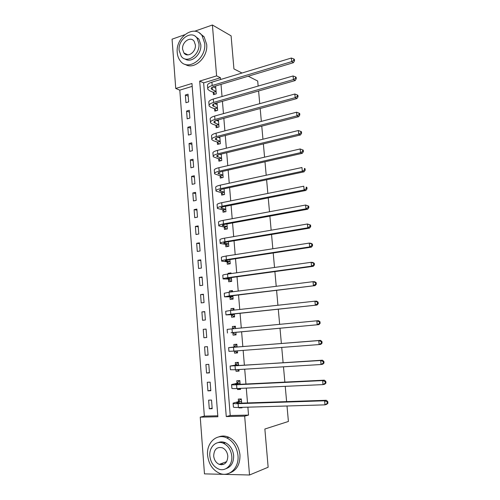 <?xml version="1.0" encoding="UTF-8"?>
<svg xmlns="http://www.w3.org/2000/svg" width="500" height="500" viewBox="0 0 500 500"><rect width="100%" height="100%" fill="white"/><g stroke="black" fill="none" stroke-linecap="round" stroke-linejoin="round"><path stroke-width="0.75" d="M185.081 54.062L184.931 53.438M221.45 464.812L220.312 463.981M287.013 405.994L288.406 421.463L264.862 429.019L268.144 467.244L249.525 475L204.469 473.869L200.244 417.163L217.862 416.756L191.962 83.475L175.738 88.469L172.062 39.181L184.631 34.762M192.188 86.363L179.8 90.144L204.344 416.125L200.244 417.163M179.8 90.144L175.738 88.469M222.763 443.019L224.981 442.95M204.344 416.125L217.787 415.806M212.194 408.706L211.531 400.062L208.631 400.169L209.288 408.787L212.194 408.706M210.819 390.731L210.156 382.144L207.269 382.294L207.925 390.863L210.819 390.731M209.444 372.869L208.787 364.338L205.912 364.531L206.562 373.044L209.444 372.869M208.081 355.125L207.431 346.65L204.569 346.887L205.212 355.344L208.081 355.125M206.731 337.494L206.081 329.075L203.231 329.35L203.869 337.75L206.731 337.494M205.381 319.975L204.737 311.606L201.9 311.925L202.537 320.275L205.381 319.975M204.044 302.569L203.406 294.25L200.581 294.606L201.213 302.906L204.044 302.569M202.719 285.269L202.081 277L199.269 277.4L199.894 285.644L202.719 285.269M201.4 268.075L200.769 259.862L197.963 260.3L198.588 268.494L201.4 268.075M200.087 250.994L199.456 242.831L196.669 243.306L197.288 251.45L200.087 250.994M198.781 234.013L198.156 225.906L195.381 226.419L195.994 234.513L198.781 234.013M197.488 217.144L196.869 209.081L194.1 209.638L194.713 217.675L197.488 217.144M196.2 200.375L195.581 192.362L192.825 192.956L193.438 200.95L196.2 200.375M194.919 183.713L194.306 175.75L191.562 176.381L192.169 184.325L194.919 183.713M193.644 167.15L193.038 159.238L190.306 159.906L190.906 167.8L193.644 167.15M192.381 150.694L191.781 142.831L189.056 143.531L189.656 151.375L192.381 150.694M191.125 134.338L190.525 126.519L187.812 127.256L188.412 135.056L191.125 134.338M189.875 118.075L189.281 110.306L186.581 111.081L187.175 118.831L189.875 118.075M188.637 101.919L188.044 94.2L185.356 95L185.944 102.706L188.637 101.919M220.619 79.513L220.469 77.731L203.644 82.869L230.225 415.513L248.531 415.081L247.875 407.169M247.519 402.931L246.287 388.113M245.95 384.019L244.713 369.188M244.387 365.231L243.15 350.387M242.831 346.569L241.6 331.731M241.287 327.994L240.062 313.3M239.744 309.469L238.544 294.988M238.219 291.075L237.025 276.794M236.694 272.794L235.525 258.725M235.188 254.644L234.031 240.769M233.688 236.606L232.55 222.938M232.194 218.694L231.075 205.219M230.712 200.894L229.613 187.619M229.244 183.212L228.156 170.131M227.781 165.644L226.706 152.756M226.331 148.194L225.275 135.494M224.887 130.856L223.844 118.344M223.456 113.631L222.431 101.306M222.031 96.519L221.019 84.369M238.975 407.438L239.013 407.906L242.069 407.819L242.031 407.35M241.681 403.125L241.337 398.963L238.294 399.075L238.487 401.469M237.431 388.519L237.512 389.531L240.556 389.394L240.469 388.381M240.138 384.3L239.831 380.6L236.8 380.756L236.994 383.137M235.9 369.725L236.025 371.281L239.05 371.1L238.925 369.544M238.6 365.606L238.331 362.356L235.312 362.562L235.506 364.925M234.375 351.056L234.544 353.144L237.556 352.919L237.387 350.831M237.075 347.031L236.844 344.237L233.837 344.481L234.031 346.838M232.881 332.788L233.075 335.125L236.075 334.856L235.863 332.262M235.556 328.537L235.369 326.231L232.375 326.519L232.562 328.825M231.425 314.9L231.612 317.225L234.6 316.913L234.356 313.913M234.044 310.1L233.894 308.344L230.919 308.675L231.062 310.431M229.975 297.131L230.162 299.444L233.137 299.088L232.856 295.681M232.537 291.788L232.438 290.569L229.469 290.95L229.569 292.156M228.531 279.475L228.719 281.775L231.681 281.375L231.369 277.575M231.044 273.594L230.987 272.913L228.031 273.331L228.088 274.006M227.1 261.931L227.288 264.219L230.238 263.775L229.894 259.581M229.556 255.519L226.619 255.975M225.681 244.506L225.863 246.775L228.8 246.294L228.425 241.713M224.269 227.188L224.45 229.438L227.375 228.919L226.962 223.956M222.862 209.975L223.044 212.213L225.956 211.656L225.519 206.319M221.469 192.875L221.65 195.1L224.544 194.5L224.075 188.794M220.081 175.881L220.263 178.094L223.144 177.456L222.644 171.381M218.706 159L218.881 161.194L221.756 160.519L221.225 154.081M217.331 142.219L217.512 144.406L220.369 143.688L219.812 136.894M215.975 125.544L216.15 127.719L219 126.962L218.412 119.812M214.619 108.975L214.8 111.131L217.631 110.344L217.019 102.844M213.275 92.506L213.45 94.65L216.275 93.825L215.631 85.988M248.256 76.213L257.7 81.031L258.156 86.069M258.6 90.988L259.744 103.669M260.181 108.513L261.337 121.381M261.769 126.15L262.95 139.213M263.375 143.9L264.569 157.162M264.981 161.775L266.2 175.238M266.606 179.769L267.838 193.431M268.244 197.887L269.494 211.756M269.887 216.125L271.156 230.2M271.544 234.488L272.831 248.769M273.212 252.975L274.519 267.469M274.887 271.588L276.219 286.3M276.581 290.331L277.925 305.256M278.281 309.2L279.65 324.344M279.994 328.2L281.375 343.494M281.731 347.431L283.113 362.738M283.481 366.812L284.856 382.106M285.238 386.337L286.619 401.619M242 73.019L233.931 68.906L231.094 35.85L212.406 25L216.606 75.894L199.694 81.1L226.262 416.569L244.669 416.144L249.525 475M194.694 31.225L212.406 25M220.469 77.731L216.606 75.894M248.531 415.081L244.669 416.144M230.225 415.513L226.262 416.569M203.644 82.869L199.694 81.1M241.106 407.375L239.013 407.906M212.15 408.106L209.288 408.787M188.194 96.156L185.356 95M189.425 112.15L186.581 111.081M190.656 128.231L187.812 127.256M191.9 144.412L189.056 143.531M193.15 160.694L190.306 159.906M194.406 177.075L191.562 176.381M195.675 193.562L192.825 192.956M196.95 210.144L194.1 209.638M198.231 226.831L195.381 226.419M199.519 243.619L196.669 243.306M200.819 260.512L197.963 260.3M202.119 277.512L199.269 277.4M203.438 294.613L200.581 294.606M204.756 311.825L201.9 311.925M206.088 329.15L203.231 329.35M208.069 354.988L205.212 355.344M209.425 372.581L206.562 373.044M210.781 390.288L207.925 390.863M240.512 388.9L237.512 389.531M239.025 370.769L236.025 371.281M237.544 352.762L234.544 353.144M235.375 326.319L232.375 326.519M233.919 308.594L230.919 308.675M232.469 290.981L229.469 290.95M231.031 273.481L228.031 273.331M227.219 255.881L226.606 255.831M219.856 137.419L218.969 137.113M218.5 120.881L216.825 120.244M217.15 104.45L214.838 103.494M215.738 88.094L212.981 86.856M241.35 399.1L240.512 399.3L241.363 399.269M241.537 401.362L236.744 402.831C236.537 403.131 237.656 403.244 240.106 403.175L326.306 400.281L327.775 401.587L327.094 401.794L327.256 403.419L327.938 403.206L327.775 401.587M327.938 403.206L326.7 404.325L324.988 404.85L324.594 400.788L238.119 403.663C234.45 403.762 232.775 403.587 233.1 403.144L238.275 401.7L240.512 399.3M327.256 403.419L324.988 404.85L238.425 407.456C234.756 407.544 233.081 407.35 233.4 406.881L233.119 403.381M327.094 401.794L324.594 400.788L326.306 400.281M241.325 401.594L238.275 401.7M239.856 380.906L239.019 381.069L239.869 381.025M240.025 382.987L235.231 384.212L238.569 384.375L324.35 380.169L325.806 381.406L325.125 381.575L325.281 383.188L325.969 383.019L325.806 381.406M325.969 383.019L324.738 384.181L323.025 384.606L322.631 380.581L236.575 384.775C232.931 384.938 231.269 384.856 231.6 384.525L236.781 383.356L239.019 381.069M325.281 383.188L323.025 384.606L236.881 388.544C233.231 388.694 231.569 388.594 231.894 388.237L231.612 384.7M325.125 381.575L322.631 380.581L324.35 380.169M239.812 383.206L236.781 383.356M237.162 369.65L238.975 370.138M238.375 362.831L237.531 362.956L238.381 362.9M238.531 364.731L233.731 365.712L237.037 365.706L322.406 360.2L323.856 361.375L323.169 361.5L323.325 363.1L324.012 362.969L323.856 361.375M324.012 362.969L322.794 364.188L321.075 364.513L320.688 360.513L230.106 366.031L235.294 365.138L237.531 362.956M323.325 363.1L321.075 364.513L235.356 369.756L230.406 369.719L230.113 366.138M323.169 361.5L320.688 360.513L322.406 360.2M238.312 364.938L235.294 365.138M234.762 351.031L236.65 352.15L237.488 352.081M236.9 344.869L236.056 344.963L236.9 344.894M237.037 346.594L232.237 347.337L235.519 347.156L320.475 340.375L321.912 341.481L321.225 341.569L321.381 343.156L322.069 343.069L321.912 341.481M322.069 343.069L320.863 344.331L319.137 344.562L318.75 340.588L228.625 347.663L233.819 347.031L236.056 344.963M321.381 343.156L319.137 344.562L233.831 351.1L228.919 351.325L228.631 347.7M321.225 341.569L318.75 340.588L320.475 340.375M236.825 346.794L233.819 347.031M235.175 334.225L236.019 334.15L235.175 334.225L232.644 332.631L235.637 332.356L231.05 332.725L318.944 324.619L232.644 332.631M232.606 328.819L234.594 327.088L235.431 327.006M319.456 323.363L320.138 323.306L319.988 321.731L319.3 321.781L319.456 323.363L317.219 324.756L316.831 320.806L232.019 328.875L227.156 329.406L227.444 333.038M319.3 321.781L316.831 320.806L318.556 320.694L319.988 321.731M320.138 323.306L318.944 324.619M207.587 455.244C208.663 464.175 212.744 470.231 219.831 473.419C229.344 477.356 239.275 467.756 237.981 455.531C236.95 447.2 233.25 441.344 226.875 437.956C216.938 432.919 206.294 442.675 207.587 455.244M229.756 472.975C236.8 470.269 240.2 464.219 239.956 454.812C238.931 446.525 235.244 440.694 228.881 437.325C225.4 435.763 222.013 435.625 218.725 436.912M218.012 442.644C220.425 441.6 222.931 441.644 225.519 442.775C230.181 445.194 232.887 449.431 233.631 455.487C233.787 462.456 231.225 466.856 225.956 468.688M209.844 455.938C210.619 462.331 213.525 466.694 218.562 469.019C225.469 471.981 232.712 465.031 231.781 456.15C231.038 450.069 228.325 445.812 223.65 443.375C216.525 439.85 208.912 446.881 209.844 455.938M227.819 456.112C227.338 452.156 225.569 449.4 222.519 447.844C216.988 446.544 214.044 449.25 213.688 455.975C214.181 460.056 216.031 462.856 219.237 464.369C224.638 465.475 227.5 462.725 227.819 456.112M221.394 463.581L223.306 464.513M177.25 52.594C177.506 55.806 178.487 58.519 180.175 60.738C187.675 71.806 206.556 58.769 204.7 43.306L202.113 35.712C194.525 23.844 175.375 37.25 177.25 52.594M185.094 64.3C193.888 70.5 208.231 57.519 206.675 44.356L204.094 36.794L199.438 33.013M195.275 36.319L198.881 39.106L200.781 44.631C201.919 54.281 191.262 63.731 184.95 58.888M179.131 50.394L181.206 56.219C186.625 64.294 200.275 54.831 198.938 43.663L197.037 38.119C191.575 29.638 177.781 39.294 179.131 50.394M195.369 44.881L194.125 41.275C190.606 35.85 181.737 42.056 182.6 49.212L183.919 52.938C187.419 58.188 196.231 52.062 195.369 44.881M185.925 53.925L186.225 54.644M234.556 316.375L233.719 316.413L234.55 316.325M231.912 310.338L233.969 309.231M234.169 314.419L229.575 314.569L232.812 314.075L317.038 305.044L230.825 314.156L225.981 314.894L234.406 314.581M233.719 316.413L231.181 314.738M317.538 303.7L318.225 303.688L318.075 302.125L317.387 302.137L317.538 303.7L315.306 305.087L314.931 301.169L230.525 310.487L225.694 311.275L225.975 314.819M317.387 302.137L314.931 301.169L316.656 301.144L318.075 302.125M318.225 303.688L317.038 305.044M233.106 298.719L232.269 298.719L233.1 298.619M231.356 291.931L232.519 291.569M232.706 296.6L228.106 296.531L231.325 295.869L315.144 285.606L229.331 295.869L224.531 296.856L232.944 296.769M232.269 298.719L229.731 296.962M315.637 284.188L316.325 284.206L316.175 282.656L315.487 282.631L315.637 284.188L313.412 285.562L313.038 281.669L229.037 292.225L224.237 293.269L224.519 296.719M315.487 282.631L313.038 281.669L314.769 281.737L316.175 282.656M316.325 284.206L315.144 285.606M231.663 281.169L230.825 281.144L231.65 281.031M231.25 278.894L226.65 278.612L229.844 277.781L313.269 266.312L311.531 266.169L227.85 277.7C224.3 278.212 222.712 278.625 223.088 278.944L231.494 279.075M230.825 281.144L228.294 279.3M313.75 264.806L314.438 264.862L314.288 263.325L313.6 263.263L313.75 264.806L311.531 266.169L311.156 262.306L227.556 274.081C224.013 274.6 222.425 275.031 222.8 275.369L223.069 278.738M313.6 263.263L311.156 262.306L312.894 262.469L314.288 263.325M314.438 264.862L313.269 266.312M230.231 263.731L229.394 263.675L230.219 263.55M229.806 261.306L225.2 260.806C224.95 260.525 226.006 260.194 228.369 259.812L311.4 247.15L309.669 246.919L226.381 259.656C222.85 260.219 221.269 260.712 221.65 261.137L226.863 261.75L230.05 261.488M229.394 263.675L226.863 261.75M311.875 245.562L312.562 245.656L312.419 244.125L311.725 244.031L311.875 245.562L309.669 246.919L309.294 243.081L226.088 256.062C222.556 256.637 220.981 257.15 221.363 257.594L221.631 260.875M311.725 244.031L309.294 243.081L311.031 243.331L312.419 244.125M312.562 245.656L311.4 247.15M228.381 246.363L228.787 246.181M228.375 243.825L223.762 243.119C223.506 242.763 224.556 242.381 226.906 241.962L309.55 228.119L307.812 227.8L224.919 241.725C221.4 242.35 219.838 242.925 220.225 243.456L225.438 244.312L228.612 244.019M227.969 246.312L225.438 244.312M310.012 226.456L310.706 226.588L310.556 225.062L309.862 224.931L310.012 226.456L307.812 227.8L307.444 223.994L224.625 238.156C221.112 238.787 219.55 239.381 219.944 239.931L220.2 243.125M309.862 224.931L307.444 223.994L310.556 225.062M310.706 226.588L309.55 228.119M226.944 226.462L222.338 225.544C222.075 225.119 223.119 224.681 225.456 224.231L307.712 209.225L305.969 208.819L223.469 223.919C219.969 224.594 218.412 225.25 218.806 225.881L224.025 226.988L227.188 226.656M226.55 229.062L224.025 226.988M308.163 207.481L308.856 207.644L308.712 206.137L308.012 205.969L308.163 207.481L305.969 208.819L305.606 205.037L223.181 220.369C219.681 221.056 218.131 221.725 218.525 222.381L218.775 225.494M308.012 205.969L305.606 205.037L308.712 206.137M308.856 207.644L307.712 209.225M225.531 209.206L220.919 208.081C220.65 207.587 221.688 207.1 224.013 206.612L305.887 190.463L304.144 189.969L222.025 206.219C218.544 206.95 217 207.688 217.4 208.425L222.619 209.769L225.769 209.412M225.037 211.831L222.619 209.769M306.325 188.637L307.025 188.837L306.875 187.338L306.181 187.138L306.325 188.637L304.144 189.969L303.775 186.213L221.737 202.694C218.256 203.438 216.719 204.188 217.119 204.944L217.362 207.975M306.181 187.138L306.875 187.338M307.025 188.837L305.887 190.463M224.119 192.056L219.506 190.738C219.237 190.175 220.263 189.631 222.581 189.106L304.075 171.825L302.325 171.25L220.594 188.644C217.125 189.425 215.594 190.238 216.006 191.075L221.225 192.662L224.363 192.269M223.538 194.713L221.225 192.662M304.506 169.931L305.2 170.162L305.056 168.675L304.356 168.438L304.506 169.931L302.325 171.25L301.962 167.519L220.306 185.138C216.844 185.938 215.312 186.762 215.725 187.619L215.963 190.569M304.356 168.438L305.056 168.675M305.2 170.162L304.075 171.825M222.656 171.525L222.05 171.519M222.725 175.019L218.106 173.5C217.831 172.869 218.85 172.275 221.156 171.719L302.269 153.319L300.525 152.656L219.169 171.175C215.719 172.019 214.2 172.906 214.613 173.844L219.838 175.662L222.963 175.238M222.062 177.694L219.838 175.662M302.694 151.35L303.394 151.613L303.244 150.137L302.55 149.869L302.694 151.35L300.525 152.656L300.163 148.956L218.888 167.7C215.438 168.544 213.919 169.45 214.338 170.406L214.569 173.281M300.163 148.956L302.55 149.869M303.394 151.613L302.269 153.319M220.356 154.5L221.238 154.269M221.269 154.625L219.981 154.381M221.331 158.088L216.719 156.369C216.438 155.675 217.444 155.031 219.744 154.438L300.481 134.944L298.731 134.194L217.756 153.825C214.319 154.719 212.812 155.681 213.231 156.719L218.463 158.769L221.575 158.319M220.6 160.794L218.463 158.769M300.894 132.894L301.594 133.194L301.45 131.725L300.75 131.425L300.894 132.894L298.731 134.194L298.375 130.519L217.475 150.369C214.037 151.269 212.531 152.25 212.956 153.306L213.181 156.094M298.375 130.519L300.75 131.425M301.594 133.194L300.481 134.944M219.219 137.756L219.869 137.587M219.887 137.831L218.044 137.35M219.95 141.263L215.331 139.35C215.05 138.594 216.05 137.9 218.337 137.269L298.706 116.688L296.956 115.862L216.35 136.588C212.931 137.525 211.431 138.569 211.863 139.7L213.612 140.825L217.094 141.988L220.194 141.5M219.15 143.994L217.094 141.988M299.113 114.569L299.806 114.9L299.669 113.444L298.969 113.106L299.113 114.569L296.956 115.862L296.6 112.212L216.069 133.15C212.65 134.106 211.156 135.156 211.588 136.312L211.806 139.025M296.6 112.212L298.969 113.106M299.806 114.9L298.706 116.688M218.075 121.125L218.506 121.013M218.519 121.144L216.231 120.425M218.581 124.544L213.956 122.444C213.669 121.619 214.662 120.875 216.944 120.213L296.944 98.562L295.188 97.656L214.956 119.456C211.55 120.45 210.062 121.562 210.5 122.794L212.25 124.019L215.731 125.306L218.819 124.787M217.719 127.3L215.731 125.306M297.337 96.369L298.038 96.737L297.894 95.288L297.194 94.919L297.337 96.369L295.188 97.656L294.837 94.025L214.675 116.044C211.275 117.05 209.788 118.175 210.225 119.425L210.438 122.056M294.837 94.025L297.194 94.919M298.038 96.737L296.944 98.562M217.156 104.556L214.513 103.612M217.213 107.931L212.594 105.638C212.3 104.75 213.287 103.956 215.556 103.263L295.188 80.556L293.431 79.569L213.569 102.438C210.175 103.481 208.7 104.669 209.144 105.994L210.9 107.325L214.381 108.725L217.456 108.181M216.3 110.712L214.381 108.725M295.575 78.294L296.275 78.694L296.137 77.256L295.438 76.856L295.575 78.294L293.431 79.569L293.081 75.969L213.294 99.044C209.9 100.1 208.431 101.3 208.875 102.644L209.081 105.2M293.081 75.969L295.438 76.856M296.275 78.694L295.188 80.556M215.806 88.075L212.862 86.906M215.856 91.419L211.238 88.938C210.938 87.987 211.919 87.15 214.175 86.425L293.45 62.675L291.694 61.612L212.188 85.525C208.812 86.619 207.35 87.875 207.8 89.294L209.556 90.731L213.038 92.25L216.1 91.675M214.9 94.225L213.038 92.25M293.825 60.344L294.531 60.769L294.387 59.344L293.688 58.913L293.825 60.344L291.694 61.612L291.344 58.031L211.912 82.156C208.544 83.263 207.081 84.531 207.531 85.969L207.731 88.45M291.344 58.031L293.688 58.913M294.531 60.769L293.45 62.675M237.913 403.181L237.856 402.431M238.425 407.456L238.119 403.663M236.388 384.431L236.344 383.894M236.881 388.544L236.575 384.775M234.869 365.812L234.844 365.481M235.356 369.756L235.05 366.019M233.831 351.1L233.531 347.381M232.325 332.569L232.019 328.875M230.825 314.156L230.525 310.487M229.231 296.606L229.194 296.169M229.331 295.869L229.037 292.225M227.781 278.762L227.725 278.137M227.85 277.7L227.556 274.081M226.331 261.038L226.269 260.212M226.381 259.656L226.088 256.062M224.9 243.425L224.819 242.413M224.919 241.725L224.625 238.156M223.475 225.925L223.375 224.725M223.469 223.919L223.181 220.369M222.056 208.538L221.944 207.156M222.025 206.219L221.737 202.694M220.65 191.262L220.525 189.7M220.594 188.644L220.306 185.138M219.25 174.1L219.106 172.35M219.169 171.175L218.888 167.7M217.862 157.044L217.706 155.119M217.756 153.825L217.475 150.369M216.481 140.094L216.312 137.994M216.35 136.588L216.069 133.15M215.106 123.25L214.925 120.981M214.956 119.456L214.675 116.044M213.744 106.519L213.544 104.075M213.569 102.438L213.294 99.044M212.394 89.887L212.181 87.275M212.188 85.525L211.912 82.156M226.656 461.656L219.237 464.369M225.519 442.775L223.65 443.375M226.875 437.956L228.881 437.325M187.913 54.9L183.919 52.938M198.881 39.106L197.037 38.119M202.113 35.712L204.094 36.794M219.506 190.738L219.481 190.4M218.106 173.5L218.075 173.119M216.719 156.369L216.681 155.956M215.331 139.35L215.294 138.9M213.956 122.444L213.919 121.95M212.594 105.638L212.55 105.113M211.238 88.938L211.188 88.375"/></g></svg>
